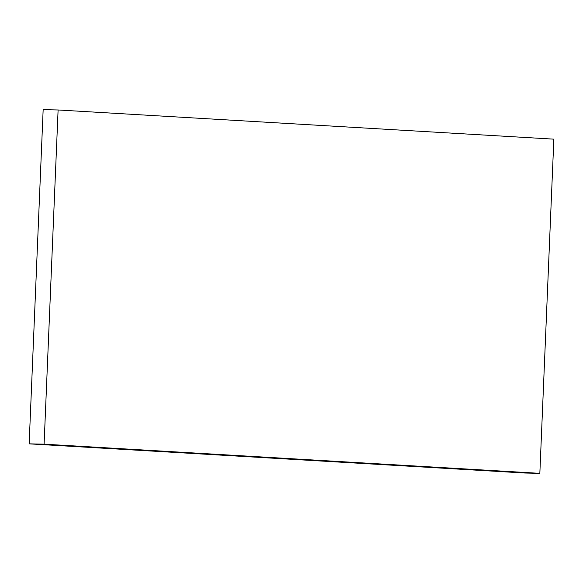 <?xml version="1.0" encoding="UTF-8"?>
<svg xmlns="http://www.w3.org/2000/svg" width="583" height="583" viewBox="0 0 583 583"><rect width="100%" height="100%" fill="white"/><g stroke="black" fill="none" stroke-linecap="round" stroke-linejoin="round"><path stroke-width="0.87" d="M58.103 109.976L553.85 139.155L539.843 473.345L44.097 444.166L58.103 109.976L43.157 109.655L29.15 443.845L44.097 444.166M29.15 443.845L524.897 473.024L539.843 473.345"/></g></svg>
